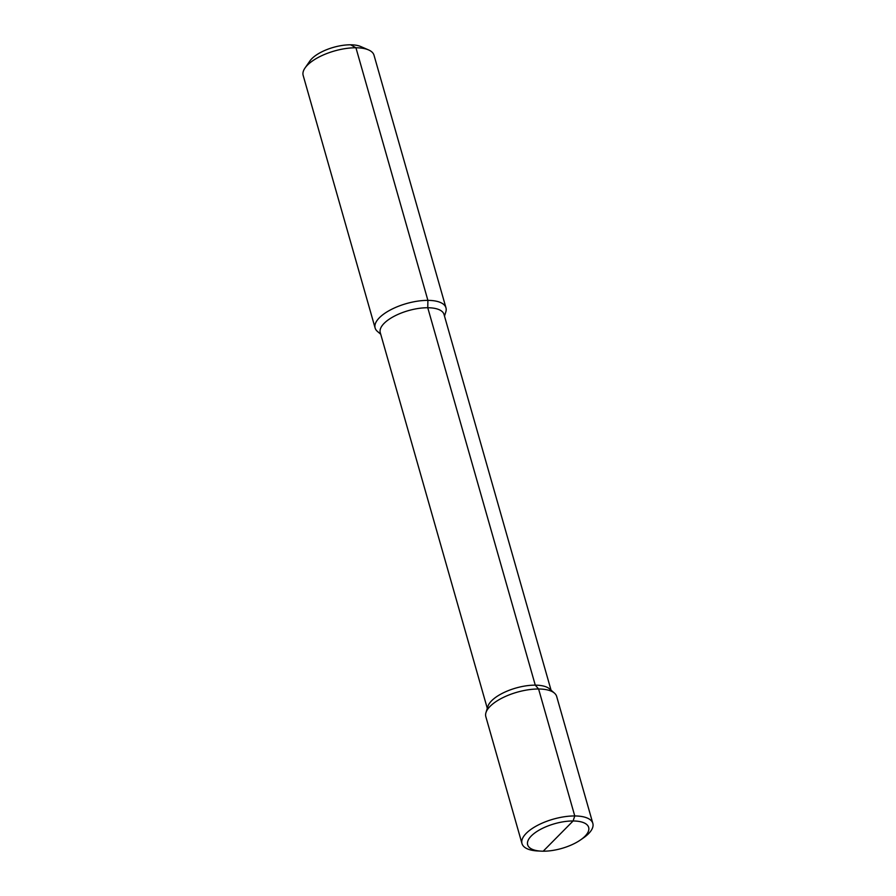 <?xml version="1.0" encoding="UTF-8"?>
<svg xmlns="http://www.w3.org/2000/svg" width="896" height="896" viewBox="0 0 896 896"><rect width="100%" height="100%" fill="white"/><g stroke="black" fill="none" stroke-linecap="round" stroke-linejoin="round"><path stroke-width="1.34" d="M375.122 328.014L303.162 75.398A36.837 14.918 -15.9 0 1 305.021 67.995A36.837 14.918 -15.9 0 1 355.936 47.768A36.837 14.918 -15.9 0 1 368.536 49.907A36.837 14.918 -15.9 0 1 374.013 55.216L445.973 307.832A36.837 14.918 164.1 0 0 427.896 300.373A36.837 14.918 164.1 0 0 390.746 309.758A36.837 14.918 164.1 0 0 375.122 328.014A36.837 14.918 164.1 0 0 377.35 331.341L380.744 334.286M444.506 316.131L445.838 311.83A36.837 14.918 164.1 0 0 445.973 307.832M305.021 67.995L309.893 60.984A29.467 11.939 -15.9 0 1 350.627 44.8A29.467 11.939 -15.9 0 1 360.696 46.514L368.536 49.907M487.29 708.333L380.262 332.606A33.152 13.429 -15.9 0 1 394.318 316.176A33.152 13.429 -15.9 0 1 427.762 307.742L535.27 685.149L538.597 689.002A36.837 14.918 -15.9 0 1 554.445 693.123A36.837 14.918 -15.9 0 1 556.674 696.461L592.838 823.402A36.837 14.918 164.1 0 0 574.762 815.954L573.093 820.971L543.2 851.2A31.73 12.858 -15.9 0 1 541.296 851.144A31.73 12.858 -15.9 0 1 531.877 835.386A31.73 12.858 -15.9 0 1 573.093 820.971L558.152 836.091M551.051 690.178L444.024 314.451A33.152 13.429 164.1 0 0 427.762 307.742L535.27 685.149L538.597 689.002L574.762 815.954L573.093 820.971A31.73 12.858 164.1 0 1 580.418 840L583.251 838.04A36.837 14.918 164.1 0 0 592.838 823.402M554.445 693.123L549.528 688.856A33.152 13.429 164.1 0 0 535.27 685.149A33.152 13.429 -15.9 0 0 487.894 706.406L485.957 712.634A36.837 14.918 -15.9 0 1 538.597 689.002L574.762 815.954A36.837 14.918 -15.9 0 0 537.611 825.328A36.837 14.918 -15.9 0 0 521.987 843.584L485.822 716.632A36.837 14.918 -15.9 0 1 485.957 712.634M541.296 851.144L537.846 850.976A36.837 14.918 -15.9 0 1 521.987 843.584M543.2 851.2A31.73 12.858 164.1 0 0 580.418 840M350.627 44.8L355.936 47.768L427.896 300.373L427.762 307.742L427.896 300.373L355.936 47.768L350.627 44.8"/></g></svg>
